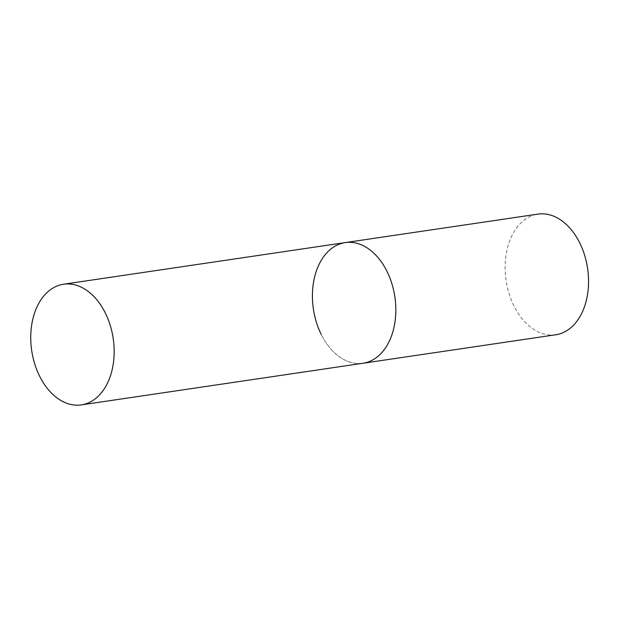 <?xml version="1.0" encoding="UTF-8"?>
<svg xmlns="http://www.w3.org/2000/svg" width="619" height="619" viewBox="0 0 619 619"><rect width="100%" height="100%" fill="white"/><g stroke="black" fill="none" stroke-linecap="round" stroke-linejoin="round"><path stroke-width="0.46" stroke-dasharray="3.1 2.32" d="M555.761 334.763A60.979 41.194 81.6 0 1 513.925 305.887A60.979 41.194 81.6 0 1 537.934 214.12M345.209 242.602A60.979 41.194 -98.4 0 0 328.511 251.097A60.979 41.194 -98.4 0 0 316.348 322.135A60.979 41.194 -98.4 0 0 363.043 363.245A60.979 41.194 81.6 0 1 321.199 334.368"/><path stroke-width="0.93" d="M321.199 334.368A60.979 41.194 81.6 0 1 345.209 242.602A60.979 41.194 81.6 0 1 387.053 271.486A60.979 41.194 81.6 0 1 363.043 363.245A60.979 41.194 -98.4 0 0 379.741 354.757A60.979 41.194 -98.4 0 0 391.897 283.719A60.979 41.194 -98.4 0 0 345.209 242.602L537.934 214.12A60.979 41.194 81.6 0 1 579.771 242.996A60.979 41.194 81.6 0 1 555.761 334.763L81.368 404.88A60.979 41.194 -98.4 0 0 98.065 396.384A60.979 41.194 -98.4 0 0 110.228 325.346A60.979 41.194 -98.4 0 0 63.54 284.237A60.979 41.194 -98.4 0 0 46.835 292.725A60.979 41.194 -98.4 0 0 34.679 363.763A60.979 41.194 -98.4 0 0 81.368 404.88M345.209 242.602L63.54 284.237"/></g></svg>
